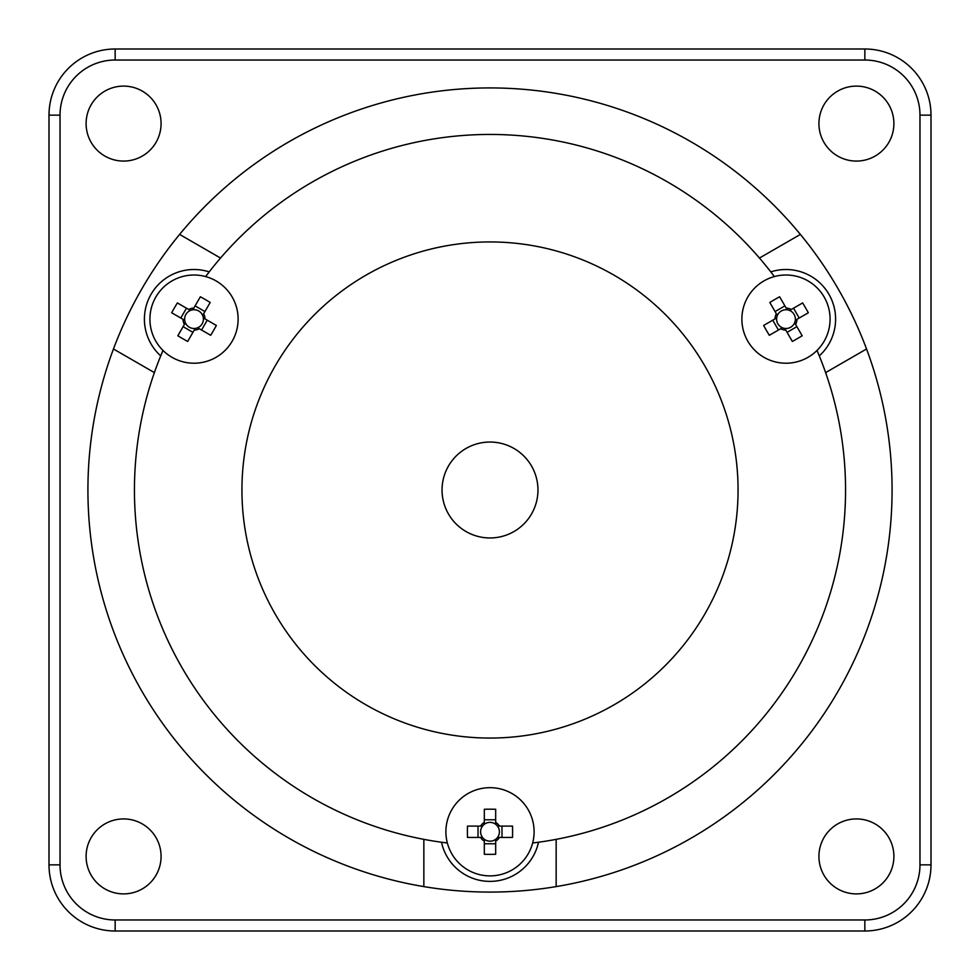 <?xml version="1.0" encoding="UTF-8"?>
<svg xmlns="http://www.w3.org/2000/svg" width="980" height="980" viewBox="0 0 980 980"><rect width="100%" height="100%" fill="white"/><g stroke="black" fill="none" stroke-linecap="round" stroke-linejoin="round"><path stroke-width="1.47" d="M780.68 328.729L782.359 327.761A9.384 9.384 0 0 0 795.295 320.301A9.384 9.384 0 0 0 777.336 315.487A9.384 9.384 0 0 0 776.675 317.924L763.641 325.458A110.789 49.429 -120 0 0 766.421 330.407A110.789 49.429 -120 0 0 769.325 335.295L780.68 328.729A10.988 10.988 0 0 0 785.776 330.101L792.33 341.457A110.789 49.429 150 0 0 802.167 335.773L795.601 324.417A10.988 10.988 0 0 0 796.973 319.321L808.329 312.767A110.789 49.429 60 0 0 805.548 307.818A110.789 49.429 60 0 0 802.645 302.93L791.289 309.496A10.988 10.988 0 0 0 786.205 308.124L779.639 296.769A110.789 49.429 -30 0 0 769.814 302.453L776.368 313.808A10.988 10.988 0 0 0 774.996 318.904M795.295 320.301L796.973 319.321M791.289 309.496L789.611 310.464M799.215 318.035L793.531 308.198M787.063 332.343L796.899 326.659M776.675 317.924A9.384 9.384 0 0 0 782.359 327.761M772.755 320.191L778.439 330.027M784.907 305.882L775.07 311.567M776.368 313.808L777.336 315.487M787.173 309.803L786.205 308.124M784.808 328.423L785.776 330.101M795.601 324.417L794.633 322.738M537.959 490A47.959 47.959 0 0 0 490 442.041A47.959 47.959 0 0 0 442.041 490A47.959 47.959 0 0 0 490 537.959A47.959 47.959 0 0 0 537.959 490M208.703 272.526A355.556 355.556 0 0 0 205.629 276.568A44.1 44.1 0 0 1 210.982 359.819A44.1 44.1 0 0 1 162.974 350.436L160.708 355.887A355.556 355.556 0 0 0 441.502 842.236A49.613 49.613 0 0 0 538.498 842.236A355.556 355.556 0 0 0 819.292 355.887A49.613 49.613 0 0 0 770.795 271.889L774.372 276.568A355.556 355.556 0 0 0 771.297 272.526M770.795 271.889A355.556 355.556 0 0 0 209.206 271.889L205.629 276.568A44.1 44.1 0 0 0 162.974 350.436A355.556 355.556 0 0 0 161.014 355.127M738.062 490A248.063 248.063 0 0 0 490 241.938A248.063 248.063 0 0 0 241.938 490A248.063 248.063 0 0 0 490 738.062A248.063 248.063 0 0 0 738.062 490M866.541 348.99A402.082 402.082 0 0 1 423.85 886.606A402.082 402.082 0 0 1 179.61 234.416A402.082 402.082 0 0 1 866.541 348.99L825.626 372.608M161.075 123.59A37.485 37.485 0 0 0 123.59 86.105A37.485 37.485 0 0 0 86.105 123.59A37.485 37.485 0 0 0 123.59 161.075A37.485 37.485 0 0 0 161.075 123.59M161.075 856.41A37.485 37.485 0 0 0 123.59 818.925A37.485 37.485 0 0 0 86.105 856.41A37.485 37.485 0 0 0 123.59 893.895A37.485 37.485 0 0 0 161.075 856.41M893.895 856.41A37.485 37.485 0 0 0 856.41 818.925A37.485 37.485 0 0 0 818.925 856.41A37.485 37.485 0 0 0 856.41 893.895A37.485 37.485 0 0 0 893.895 856.41M893.895 123.59A37.485 37.485 0 0 0 856.41 86.105A37.485 37.485 0 0 0 818.925 123.59A37.485 37.485 0 0 0 856.41 161.075A37.485 37.485 0 0 0 893.895 123.59M830.085 319.113A44.1 44.1 0 0 0 774.372 276.568A44.1 44.1 0 0 0 769.018 359.819A44.1 44.1 0 0 0 830.085 319.113M442.311 842.347A355.556 355.556 0 0 0 447.346 842.984A44.1 44.1 0 0 1 490 787.675A44.1 44.1 0 0 1 532.654 842.984A355.556 355.556 0 0 0 537.689 842.347M441.502 842.236L447.346 842.984A44.1 44.1 0 0 0 532.654 842.984L538.498 842.236M160.708 355.887A49.613 49.613 0 0 1 209.206 271.889M556.15 886.606L556.15 839.346M800.391 234.416L759.476 258.034M220.525 258.034L179.61 234.416M113.46 348.99L154.375 372.608M423.85 839.346L423.85 886.606M818.986 355.127A355.556 355.556 0 0 0 817.026 350.436L819.292 355.887M919.975 115.15L931 115.15L931 864.85A66.15 66.15 0 0 1 864.85 931L115.15 931A66.15 66.15 0 0 1 49 864.85L49 115.15A66.15 66.15 0 0 1 115.15 49L864.85 49A66.15 66.15 0 0 1 931 115.15A66.15 66.15 0 0 0 864.85 49L864.85 60.025L115.15 60.025A55.125 55.125 0 0 0 60.025 115.15L60.025 864.85A55.125 55.125 0 0 0 115.15 919.975L864.85 919.975A55.125 55.125 0 0 0 919.975 864.85L919.975 115.15A55.125 55.125 0 0 0 864.85 60.025M205.004 318.904L203.326 317.924A9.384 9.384 0 0 0 190.389 310.464A9.384 9.384 0 0 0 195.192 328.423A9.384 9.384 0 0 0 197.642 327.761L210.675 335.295A110.789 49.429 120 0 0 213.579 330.407A110.789 49.429 120 0 0 216.36 325.458L205.004 318.904A10.988 10.988 0 0 0 203.632 313.808L210.186 302.453A110.789 49.429 30 0 0 200.361 296.769L193.795 308.124A10.988 10.988 0 0 0 188.711 309.496L177.356 302.93A110.789 49.429 -60 0 0 174.452 307.818A110.789 49.429 -60 0 0 171.672 312.767L183.027 319.321A10.988 10.988 0 0 0 184.399 324.417L177.833 335.773A110.789 49.429 -150 0 0 187.67 341.457L194.224 330.101A10.988 10.988 0 0 0 199.32 328.729M190.389 310.464L188.711 309.496M183.027 319.321L184.706 320.301M186.47 308.198L180.786 318.035M204.93 311.567L195.094 305.882M197.642 327.761A9.384 9.384 0 0 0 203.326 317.924M201.561 330.027L207.246 320.191M183.101 326.659L192.938 332.343M194.224 330.101L195.192 328.423M185.367 322.738L184.399 324.417M202.664 315.487L203.632 313.808M193.795 308.124L192.827 309.803M484.316 822.367L484.316 824.303A9.384 9.384 0 0 0 484.316 839.248A9.384 9.384 0 0 0 497.473 826.091A9.384 9.384 0 0 0 495.672 824.303L495.672 809.26A110.789 49.429 0 0 0 490 809.186A110.789 49.429 0 0 0 484.316 809.26L484.316 822.367A10.988 10.988 0 0 0 480.592 826.091L467.485 826.091A110.789 49.429 -90 0 0 467.485 837.447L480.592 837.447A10.988 10.988 0 0 0 484.316 841.183L484.316 854.291A110.789 49.429 180 0 0 490 854.364A110.789 49.429 180 0 0 495.672 854.291L495.672 841.183A10.988 10.988 0 0 0 499.408 837.447L512.516 837.447A110.789 49.429 90 0 0 512.516 826.103L499.408 826.091A10.988 10.988 0 0 0 495.672 822.367M484.316 839.248L484.316 841.183M495.672 841.183L495.672 839.248M484.316 843.768L495.672 843.768M478.007 826.091L478.007 837.447M495.672 824.303A9.384 9.384 0 0 0 484.316 824.303M495.672 819.782L484.316 819.782M501.993 837.447L501.993 826.091M499.408 826.091L497.473 826.091M497.473 837.447L499.408 837.447M482.528 826.091L480.592 826.091M480.592 837.447L482.528 837.447M919.975 864.85L931 864.85A66.15 66.15 0 0 1 864.85 931L864.85 919.975M60.025 115.15L49 115.15A66.15 66.15 0 0 1 115.15 49L115.15 60.025M115.15 919.975L115.15 931A66.15 66.15 0 0 1 49 864.85L60.025 864.85"/></g></svg>
